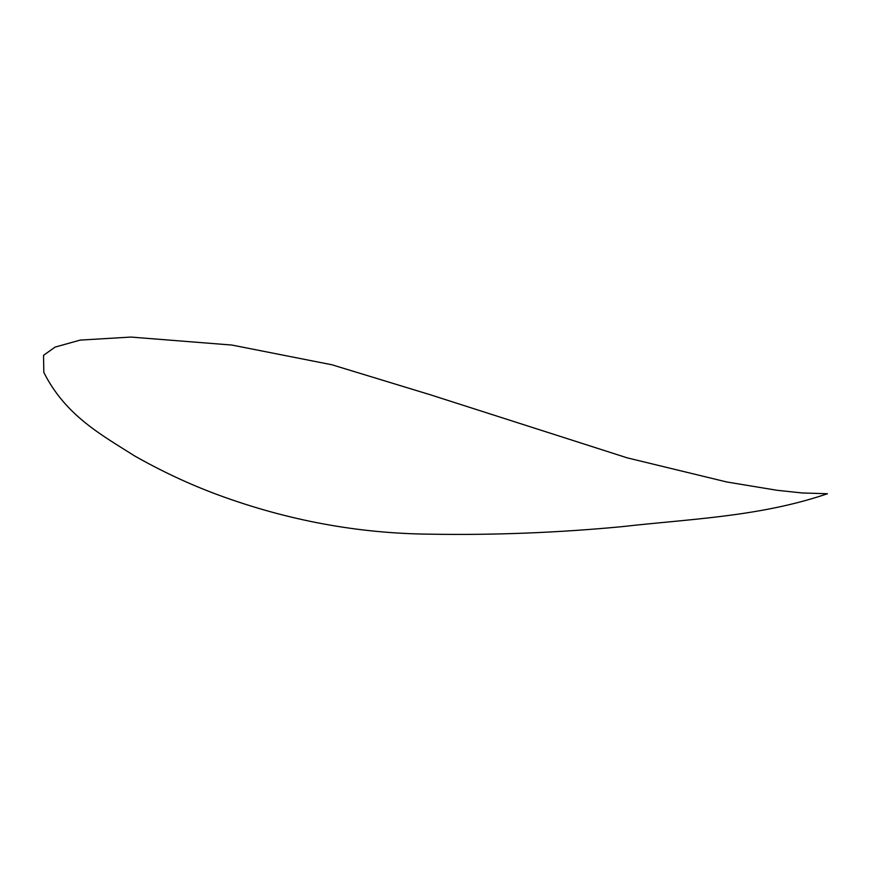 <?xml version="1.0" encoding="UTF-8"?>
<svg xmlns="http://www.w3.org/2000/svg" width="871" height="871" viewBox="0 0 871 871"><rect width="100%" height="100%" fill="white"/><g stroke="black" fill="none" stroke-linecap="round" stroke-linejoin="round"><path stroke-width="1.31" d="M43.811 372.374L43.55 355.324L55.102 347.094L80.176 340.104L130.89 337.066L231.915 345.058L331.916 364.775L430.524 394.835L627.262 457.863L726.741 481.979L776.954 490.275L802.169 492.964L827.45 493.737C759.654 516.851 690.235 518.855 621.535 526.705C557.788 532.725 494.064 535.23 430.383 534.184C358.264 533.553 287.517 520.466 218.131 494.902C189.671 484.385 161.799 471.363 134.493 455.86C101.951 435.119 65.641 415.87 43.811 372.374"/></g></svg>
